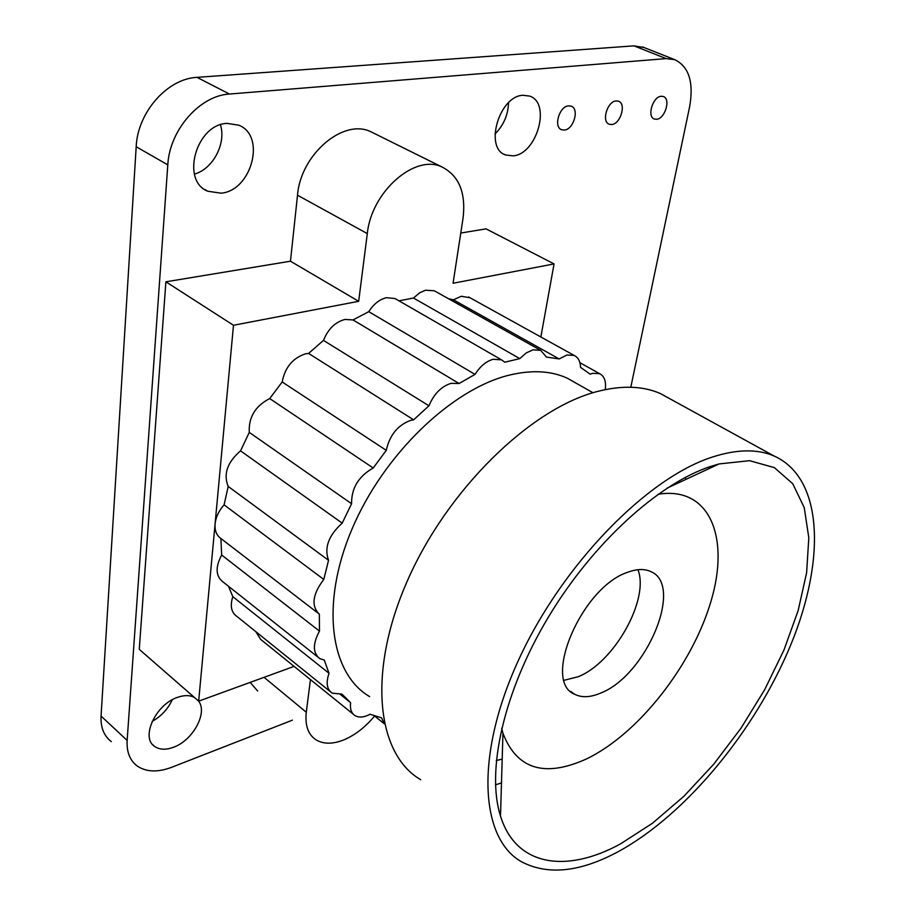 <?xml version="1.0" encoding="UTF-8"?>
<svg xmlns="http://www.w3.org/2000/svg" width="916" height="916" viewBox="0 0 916 916"><rect width="100%" height="100%" fill="white"/><g stroke="black" fill="none" stroke-linecap="round" stroke-linejoin="round"><path stroke-width="1.37" d="M194.467 697.488C189.933 695.061 184.345 695.004 177.704 697.294C155.766 704.175 140.24 737.792 154.793 746.551C159.67 749.803 165.876 750.044 173.41 747.296C192.921 740.517 208.127 712.465 198.44 700.958M661.226 96.272C652.719 96.569 646.685 116.893 654.413 119.034L656.589 119.275C665.062 118.874 671.062 98.699 663.298 96.512L661.226 96.272M616.17 100.932C607.251 101.252 601.205 121.92 609.3 124.244L611.705 124.519C620.579 124.084 626.59 103.565 618.46 101.207L616.17 100.932M568.63 105.855C559.264 106.199 553.207 127.221 561.68 129.74L564.336 130.049C573.656 129.58 579.668 108.718 571.16 106.153L568.63 105.855M523.036 95.264C499.002 95.985 484.072 148.346 505.621 154.987L513.063 155.869C536.845 154.357 551.466 102.924 529.654 96.1L523.036 95.264M226.95 123.374C196.013 124.53 180.544 180.818 207.795 191.226L220.962 193.173C251.579 190.952 266.464 135.648 238.71 125.171L226.95 123.374M630.803 387.239L689.645 106.68C693.893 82.177 688.912 66.502 674.691 59.643L666.161 58.613L229.469 94.039C199.825 95.527 169.517 130.026 167.8 164.869L127.141 740.414C126.523 751.933 129.877 760.463 137.205 766.005C146.262 772.096 157.758 772.532 171.693 767.287L292.456 720.148M194.421 174.12C212.913 169.059 226.447 143.48 220.435 124.805M494.961 133.988C503.548 125.458 508.082 115.038 508.54 102.707M152.159 721.407C161.239 716.278 167.937 709.064 172.265 699.767M644.04 47.529L633.964 45.857L196.997 77.356C167.433 78.581 137.56 112.359 136.186 146.72L101.058 716.072C100.542 727.51 103.966 736.029 111.351 741.628M601.182 692.862C646.478 675.012 684.195 585.152 650.852 571.607C644.589 568.653 636.906 568.859 627.803 572.237C581.889 586.881 541.505 681.561 574.71 694.282C581.912 697.9 590.74 697.431 601.182 692.862M564.187 680.279L578.236 676.706C614.189 662.577 649.673 599.293 637.96 569.695M710.507 466.484L719.083 463.931L749.528 460.679L774.363 467.618L792.752 483.728L804.248 507.624L808.805 537.795L806.63 572.637L798.157 610.583L783.924 650.12L764.608 689.805L740.941 728.277L713.736 764.196L683.92 796.267L652.49 823.232L620.567 843.854C566.786 873.36 516.155 866.776 500.502 816.076C486.087 771.009 503.685 691.683 548.215 617.395C592.744 543.119 658.49 483.602 710.507 466.484M501.682 728.3L502.953 733.281C516.83 769.326 544.722 777.856 586.606 758.883C638.784 733.75 692.359 664.924 711.045 601.068C730.155 537.234 709.671 485.801 658.066 494.274M671.439 399.616L660.425 393.571C642.826 385.854 621.701 385.189 597.072 391.567C530.822 408.536 447.592 489.098 407.471 580.595C367.03 672.126 376.648 754.372 420.742 779.711M495.487 784.84L501.487 782.928M712.797 456.912C647.669 477.408 562.218 564.313 518.502 660.173C474.465 756.055 480.156 839.17 521.937 862.002C548.363 875.559 580.641 872.009 618.769 851.365C686.977 813.923 755.883 729.468 790.863 644.624C825.717 560.042 823.461 477.946 773.974 455.95C757.406 448.886 737.014 449.206 712.797 456.912M605.247 389.621C606.3 381.514 604.423 376.19 599.637 373.671L592.652 373.316L590.144 374.186L580.572 367.385C580.309 361.373 578.179 357.4 574.195 355.442L566.97 355.019L559.161 358.946L546.428 357.057L540.68 350.359L533.009 349.855L526.253 352.9L519.784 358.614L504.796 362.209L501.533 359.851L493.243 359.278C486.259 361.19 480.179 366.228 475.015 374.392L459.076 383.518L451.096 383.323C441.34 386.392 433.955 393.88 428.951 405.788L413.643 419.826L410.689 420.341C397.796 425.127 389.666 435.134 386.277 450.351L373.213 467.996C358.591 476.274 351.378 488.182 351.584 503.72L342.195 523.139C328.558 535.471 324.012 547.86 328.558 560.306L323.772 579.439C312.482 594.404 311.005 605.98 319.34 614.167L319.478 631.09C312.619 643.845 312.722 653.016 319.776 658.581L324.253 660.058L329.016 673.271C325.798 682.752 326.852 689.382 332.153 693.149L341.977 694.145L350.622 702.709C349.855 708.881 351.332 713.198 355.053 715.636C359.061 717.869 364.064 717.423 370.053 714.262L381.56 717.812L384.365 723.869M469.988 297.746L461.229 296.28L453.454 299.818L448.462 298.708M435.856 291.643L434.321 290.784L425.574 290.223L419.791 292.719L413.471 298.032L398.975 300.826M396.731 299.532L395.025 298.559L386.609 297.677C379.625 299.28 373.682 303.94 368.782 311.669L353.026 319.924L344.966 319.444C335.233 322.043 328.077 329.027 323.485 340.397L308.589 353.416L305.623 353.805C292.834 357.95 285.013 367.339 282.174 381.972L269.705 398.575L373.213 467.996M353.026 319.924L459.076 383.518M308.589 353.416L413.643 419.826M310.444 679.603L306.288 712.236C304.891 725.209 308.062 734.357 315.802 739.704C323.314 744.284 332.703 744.33 343.969 739.83C355.19 735.056 365.392 727.121 374.587 716.026M496.277 760.543L502.186 759.135M577.366 383.884L567.302 378.194C551.111 370.82 531.933 369.755 509.777 375.01C452.378 388.602 383.564 454.164 351.916 529.288C320.005 604.411 330.332 673.787 369.652 696.618M685.5 478.312L685.328 477.385M318.035 613.159L220.905 538.505L221.649 555.016L319.478 631.09M228.45 586.229L232.813 596.659L329.016 673.271M340.363 694.465L350.622 702.709M221.649 555.016C215.226 567.153 215.661 576.107 222.954 581.878L317.738 656.967M294.082 666.39L198.669 701.152L215.088 523.86C214.607 530.559 216.554 535.436 220.905 538.505M255.816 631.651L260.659 639.391L353.301 714.217M232.813 596.659C229.916 605.785 231.221 612.323 236.706 616.262L330.264 691.614M559.161 358.946L453.454 299.818M519.784 358.614L413.471 298.032M475.015 374.392L368.782 311.669M428.951 405.788L323.485 340.397M386.277 450.351L282.174 381.972M351.584 503.72L249.266 432.398L240.553 450.867L342.195 523.139M198.669 701.152L139.266 649.352L165.888 281.807L290.464 261.209L297.517 195.222C300.631 154.472 343.26 118.233 370.74 131.675L374.518 133.553M250.171 682.386L257.636 690.985M540.852 336.985L554.065 263.923L486.053 228.863L460.771 233.042M554.065 263.923L453.065 283.25L463.004 218.5C466.118 192.887 459.099 175.712 441.936 166.964C414.879 153.716 371.392 191.753 367.305 233.591L297.517 195.222M367.305 233.591L358.671 301.307L290.464 261.209M358.671 301.307L233.488 325.272L165.888 281.807M240.553 450.867C227.294 462.282 223.183 474.145 228.199 486.442L224.099 504.853C218.855 510.727 215.855 517.071 215.088 523.86L233.488 325.272M269.705 398.575C255.301 406.017 248.488 417.295 249.266 432.398M328.558 560.306L228.199 486.442M224.099 504.853L323.772 579.439M101.058 716.072L127.141 740.414M136.186 146.72L167.8 164.869M196.997 77.356L229.469 94.039M633.964 45.857L666.161 58.613M306.288 712.236L264.071 677.325M154.793 746.551L152.514 744.456M505.621 154.987L504.178 154.3M207.795 191.226L204.566 189.372M674.691 59.643L642.54 46.945M666.962 488.205L719.083 463.931M579.897 362.702L599.637 373.671M468.591 296.979L574.195 355.442M434.321 290.784L540.68 350.359M395.025 298.559L501.533 359.851M592.973 392.735L567.302 378.194M441.936 166.964L370.74 131.675M374.335 715.82L384.193 723.697M660.425 393.571L773.974 455.95M502.953 733.281L500.502 816.076M570.645 691.397L574.71 694.282"/></g></svg>
